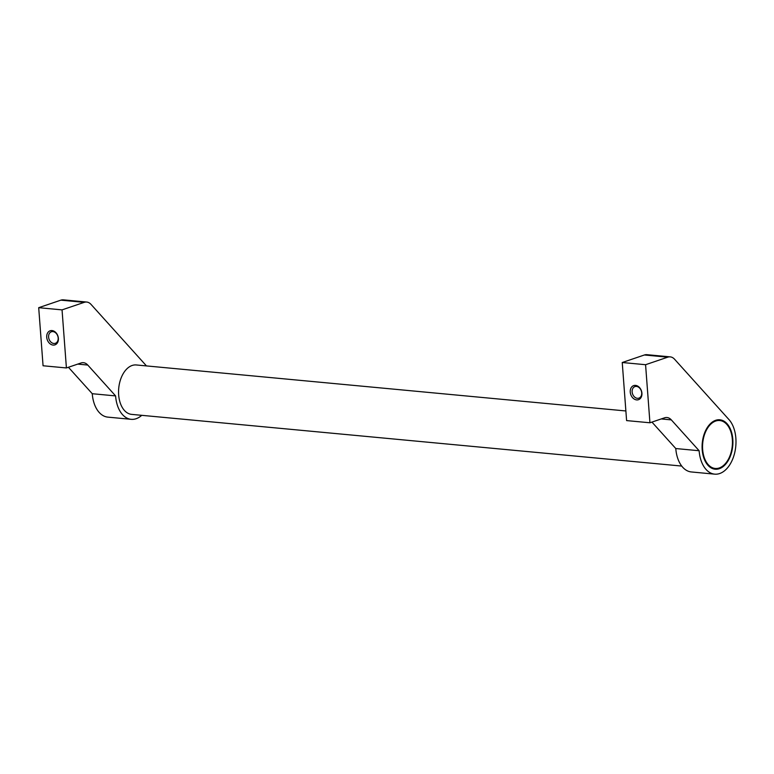 <?xml version="1.0" encoding="UTF-8"?>
<svg xmlns="http://www.w3.org/2000/svg" width="774" height="774" viewBox="0 0 774 774"><rect width="100%" height="100%" fill="white"/><g stroke="black" fill="none" stroke-linecap="round" stroke-linejoin="round"><path stroke-width="1.16" d="M625.876 410.965L136.282 364.96A24.816 15.306 95.4 0 0 132.141 365.473A24.816 15.306 95.4 0 0 118.557 391.576A24.816 15.306 95.4 0 0 131.638 414.38L681.73 466.064M728.944 419.556A29.78 18.363 -84.6 0 1 735.3 449.849A29.78 18.363 -84.6 0 1 719.685 473.533A29.78 18.363 -84.6 0 1 714.712 474.152A29.78 18.363 -84.6 0 1 699.135 450.739L671.319 419.885A14.89 9.182 95.4 0 0 666.985 417.525A14.89 9.182 95.4 0 0 664.508 417.834L649.937 422.778L645.574 364.709L667.739 357.172A14.89 9.182 -84.6 0 1 670.226 356.872A14.89 9.182 -84.6 0 1 674.56 359.223L728.944 419.556M641.694 392.815A6.105 4.634 71.2 0 1 638.879 398.146A6.105 4.634 71.2 0 1 632.135 391.915A6.105 4.634 71.2 0 1 634.951 386.594A6.105 4.634 71.2 0 1 641.694 392.815M641.927 393.192A7.45 5.65 71.2 0 1 636.634 399.906A7.45 5.65 71.2 0 1 630.249 392.099A7.45 5.65 71.2 0 1 635.541 385.394A7.45 5.65 71.2 0 1 641.927 393.192M715.679 420.301A24.816 15.306 -84.6 0 1 719.82 419.789A24.816 15.306 -84.6 0 1 732.91 442.602A24.816 15.306 -84.6 0 1 719.317 468.696A24.816 15.306 -84.6 0 1 715.176 469.208A24.816 15.306 -84.6 0 1 702.086 446.404A24.816 15.306 -84.6 0 1 715.679 420.301M717.614 420.33A24.816 15.306 95.4 0 0 716.859 419.972M141.748 415.328A29.78 18.363 -84.6 0 1 136.147 418.715A29.78 18.363 -84.6 0 1 131.174 419.324A29.78 18.363 -84.6 0 1 115.597 395.911L87.781 365.057A14.89 9.182 95.4 0 0 83.457 362.696A14.89 9.182 95.4 0 0 80.97 363.006L66.409 367.95L62.046 309.881L84.211 302.353A14.89 9.182 -84.6 0 1 86.698 302.044A14.89 9.182 -84.6 0 1 91.022 304.395L145.406 364.728A29.78 18.363 -84.6 0 1 146.392 365.918M58.166 337.986A6.105 4.634 71.2 0 1 55.341 343.317A6.105 4.634 71.2 0 1 48.598 337.087A6.105 4.634 71.2 0 1 51.423 331.765A6.105 4.634 71.2 0 1 58.166 337.986M58.389 338.373A7.45 5.65 71.2 0 1 53.096 345.078A7.45 5.65 71.2 0 1 46.721 337.271A7.45 5.65 71.2 0 1 52.013 330.566A7.45 5.65 71.2 0 1 58.389 338.373M719.259 467.97A24.071 14.841 95.4 0 0 732.446 442.66A24.071 14.841 95.4 0 0 719.752 420.534A24.071 14.841 95.4 0 0 715.727 421.027A24.071 14.841 95.4 0 0 702.55 446.346A24.071 14.841 95.4 0 0 715.244 468.464A24.071 14.841 95.4 0 0 719.259 467.97M68.422 367.273L92.261 393.714L115.597 395.911M92.261 393.714A29.78 18.363 95.4 0 0 107.838 417.128L131.174 419.324M86.698 302.044L63.352 299.848A14.89 9.182 95.4 0 0 60.865 300.157L38.7 307.684L43.063 365.763L66.409 367.95M38.7 307.684L62.046 309.881M712.303 468.473A24.816 15.306 95.4 0 0 713.115 468.27M651.95 422.101L675.789 448.543L699.135 450.739M675.789 448.543A29.78 18.363 95.4 0 0 691.366 471.956L714.712 474.152M670.226 356.872L646.89 354.676A14.89 9.182 95.4 0 0 644.403 354.985L622.238 362.513L626.601 420.592L649.937 422.778M622.238 362.513L645.574 364.709M77.729 364.109L87.781 365.057M60.865 300.157L84.211 302.353M661.257 418.937L671.319 419.885M644.403 354.985L667.739 357.172M719.752 420.534L716.047 420.185M715.244 468.464L711.538 468.115"/></g></svg>

